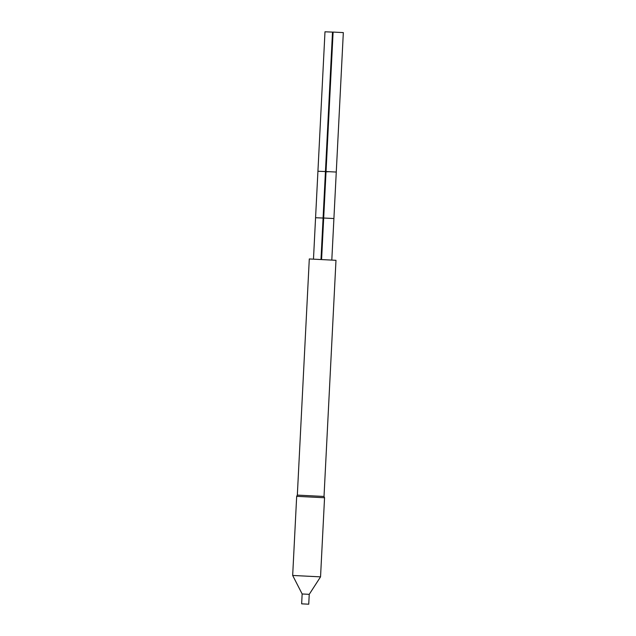 <?xml version="1.0" encoding="UTF-8"?>
<svg xmlns="http://www.w3.org/2000/svg" width="636" height="636" viewBox="0 0 636 636"><rect width="100%" height="100%" fill="white"/><g stroke="black" fill="none" stroke-linecap="round" stroke-linejoin="round"><path stroke-width="0.95" d="M324.018 496.454L297.33 495.102L309.295 258.955L335.983 260.307L324.018 496.454L324.551 497.75L296.678 496.334L292.671 575.453L320.544 576.86L324.551 497.75M297.33 495.102L296.678 496.334M308.738 604.2L301.647 603.842L308.738 604.2L309.239 594.334L302.148 593.976L292.671 575.453M336.269 172.054L326.037 171.537L333.105 32.078L343.329 32.595L336.269 172.054L333.908 218.538L323.684 218.021L321.593 259.297M320.997 259.273L325.441 171.545L317.928 171.259L324.988 31.8L333.097 32.118M313.484 258.963L315.567 217.743L323.684 218.061M332.509 32.086L325.441 171.545L326.181 171.569M328.017 171.792L325.433 171.736M309.239 594.334L320.536 576.868M301.647 603.842L302.148 593.976M331.817 259.893L333.908 218.538M317.928 171.259L315.567 217.743M326.037 171.537L323.684 218.021"/></g></svg>
